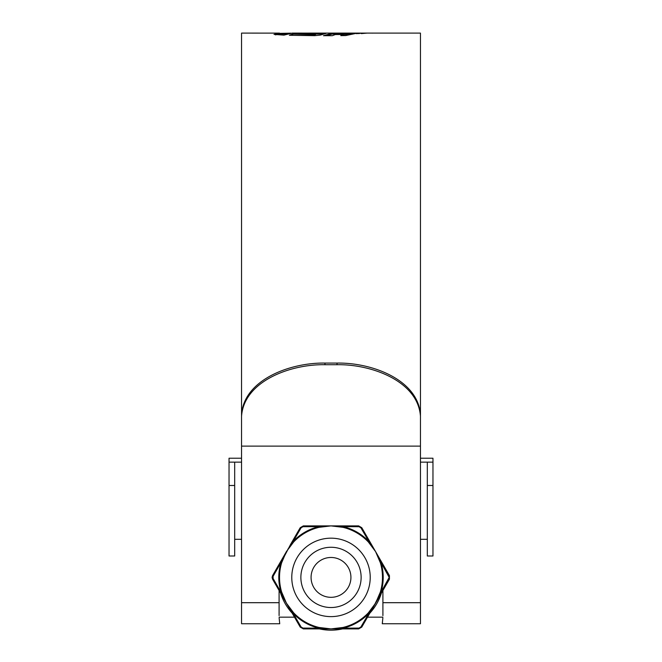 <?xml version="1.0" encoding="UTF-8"?>
<svg xmlns="http://www.w3.org/2000/svg" width="662" height="662" viewBox="0 0 662 662"><rect width="100%" height="100%" fill="white"/><g stroke="black" fill="none" stroke-linecap="round" stroke-linejoin="round"><path stroke-width="0.99" d="M432.965 485.494L432.965 555.997L427.313 555.997L427.313 485.494L432.965 485.494L432.965 462.142L427.313 462.142L427.313 485.494M420.453 458.228L432.965 458.228L432.965 462.142M241.547 462.142L229.035 462.142L229.035 458.228L241.547 458.228M427.313 462.142L420.453 462.142M229.035 485.494L229.035 555.997L234.687 555.997L234.687 485.494L229.035 485.494L229.035 462.142M234.687 462.142L234.687 485.494M311.074 577.396A19.926 19.926 0 0 0 331 597.323A19.926 19.926 0 0 0 350.926 577.396A19.926 19.926 0 0 0 331 557.47A19.926 19.926 0 0 0 311.074 577.396M361.129 577.396A30.129 30.129 0 0 1 331 607.526A30.129 30.129 0 0 1 300.871 577.396A30.129 30.129 0 0 1 331 547.267A30.129 30.129 0 0 1 361.129 577.396M420.453 416.249C418.003 381.188 371.581 364.092 337.024 364.712L337.024 363.082C371.796 362.437 418.003 379.707 420.453 414.586L420.453 623.745L382.272 623.745L382.851 618.093M382.909 615.635C382.189 626.409 382.189 626.409 382.909 615.635L382.909 590.496M382.512 622.032L382.272 623.745L382.512 622.032M337.024 364.712L324.976 364.712C290.213 364.075 244.013 381.304 241.547 416.249L241.547 446.122L420.453 446.122L420.453 33.1L373.078 33.1M279.091 590.496L279.091 602.693L241.547 602.693L241.547 33.1L279.496 33.125L273.994 34.391L283.924 35.136L292.248 33.1L322.535 33.133L326.076 33.373L320.367 35.103L314.632 35.657L289.36 35.268L292.712 34.076L312.762 34.416L315.675 33.505L298.926 33.307M372.855 33.1L309.005 33.1M290.85 33.174L279.496 33.373M323.47 35.698L332.341 35.682L335.328 34.556L343.661 34.54L340.773 35.624L345.705 35.566L356.926 33.191L338.232 33.663L340.756 33.183L332.134 33.166L323.47 35.698M356.404 33.671L361.816 33.174L356.404 33.671M361.328 33.596L366.756 33.133L361.328 33.596M372.102 33.125L373.318 33.1M279.091 615.635C279.811 626.409 279.811 626.409 279.091 615.635L279.091 602.693M241.547 602.693L241.547 623.745L279.728 623.745L279.149 618.093M337.024 363.082L324.976 363.082L324.976 364.712M241.547 416.249L241.547 414.586C243.988 379.591 290.411 362.453 324.976 363.082M380.923 33.1L400.394 33.1L380.923 33.1M279.496 33.125L279.496 34.052L275.417 34.854M322.535 33.133L322.535 34.06L315.675 34.035M315.675 33.505L315.675 34.441L312.762 35.351L291.768 35.326M292.712 35.012L292.712 34.076M312.762 35.351L312.762 34.416M343.661 34.54L343.313 35.591M352.689 34.126L343.661 34.598M338.232 34.11L332.134 34.093L325.894 35.698M332.134 34.093L332.134 33.166M338.232 34.556L338.232 33.663M346.491 34.598L346.491 33.663M348.948 34.126L348.948 33.199M358.994 33.654L358.994 33.183M387.444 33.1L390.423 33.1M282.782 559.34L290.659 544.263L293.117 541.483A52.199 52.199 0 0 1 318.844 526.629L331 525.893L322.477 525.893L339.523 525.893L343.156 526.629A52.199 52.199 0 0 1 368.883 541.483L360.898 527.796L361.775 527.697L379.864 559.026L381.039 562.543A52.199 52.199 0 0 1 381.039 592.25L389.19 577.396L381.039 562.543L380.352 562.75L375.602 551.645L368.362 541.979A51.479 51.479 0 0 0 342.99 527.333L331 525.893L319.01 527.333A51.479 51.479 0 0 0 293.638 541.979L286.398 551.645L281.648 562.75L280.961 562.543L282.136 559.026L286.398 551.645L272.57 575.592L272.082 577.396L272.57 579.2L272.082 577.396L272.57 575.592L273.1 576.304L273.1 578.489L280.961 592.25A52.199 52.199 0 0 1 280.961 562.543L273.1 576.304M281.648 562.75A51.479 51.479 0 0 0 281.648 592.043L286.398 603.148L293.638 612.813A51.479 51.479 0 0 0 319.01 627.46L331 628.9L342.99 627.46A51.479 51.479 0 0 0 368.362 612.813L375.602 603.148L380.352 592.043A51.479 51.479 0 0 0 380.352 562.75M388.9 578.489L389.43 579.2L371.341 610.529L368.883 613.31A52.199 52.199 0 0 1 343.156 628.155L359.003 628.089L358.655 628.9L322.477 628.9L318.844 628.155A52.199 52.199 0 0 1 293.117 613.31L301.102 626.997L300.225 627.096L282.136 595.767L280.961 592.25L281.648 592.043M306.39 525.893L303.345 525.893L300.225 527.697L303.345 525.893L302.997 526.704L318.844 526.629L319.01 527.333M302.997 526.704L301.102 527.796L293.117 541.483L293.638 541.979M371.341 544.263L368.883 541.483L368.362 541.979M360.898 527.796L359.003 526.704L343.156 526.629L342.99 527.333M379.864 595.767L381.039 592.25L380.352 592.043M339.523 628.9L343.156 628.155L342.99 627.46M359.003 628.089L360.898 626.997L368.883 613.31L368.362 612.813M290.659 610.529L293.117 613.31L293.638 612.813M301.102 626.997L302.997 628.089L318.844 628.155L319.01 627.46M361.775 527.697L358.655 525.893L361.775 527.697L363.297 530.328M389.43 579.2L389.43 575.592L389.43 579.2M358.655 628.9L361.775 627.096L358.655 628.9L355.651 628.9M300.225 627.096L303.345 628.9L300.225 627.096M282.136 595.767L272.57 579.2L273.1 578.489M302.997 628.089L303.345 628.9L339.482 628.9M360.898 626.997L361.775 627.096L371.341 610.529M388.9 576.304L389.43 575.592L379.864 559.026M359.003 526.704L358.655 525.893L339.523 525.893M301.102 527.796L300.225 527.697L298.703 530.328M290.659 544.263L300.225 527.697M272.57 579.2L274.093 581.832M303.345 525.893L322.477 525.893L322.526 526.613M420.453 602.693L382.909 602.693M280.622 593.152A52.786 52.786 0 0 0 292.165 613.144M319.456 628.9A52.786 52.786 0 0 0 342.544 628.9M369.835 613.144A52.786 52.786 0 0 0 381.378 593.152M291.776 577.396A39.224 39.224 0 0 1 331 538.173A39.224 39.224 0 0 1 370.224 577.396A39.224 39.224 0 0 1 331 616.62A39.224 39.224 0 0 1 291.776 577.396M291.255 610.132L286.398 603.148L282.782 595.452M333.598 628.834L339.474 628.18M374.237 605.374L379.218 595.452M374.245 549.427L370.745 544.661M287.763 549.419L291.255 544.661M333.615 525.959L339.474 526.613M376.852 553.937L379.218 559.34M375.577 603.198L370.745 610.132M328.385 628.834L322.526 628.18M427.313 539.307L420.453 539.307M241.547 539.307L234.687 539.307M382.884 617.166L367.509 617.166L382.884 617.166M294.491 617.166L279.116 617.166L294.491 617.166M287.035 34.027L279.496 34.027M381.916 592.209L369.288 614.088M343.636 628.9L318.364 628.9M292.712 614.088L280.084 592.209M285.148 600.856L287.755 605.366M376.844 600.864C377.795 599.267 373.244 607.36 376.844 600.864M328.402 525.959C328.7 525.876 335.725 525.851 328.402 525.959M285.157 553.928C285.231 553.639 288.731 547.524 285.157 553.928"/></g></svg>
